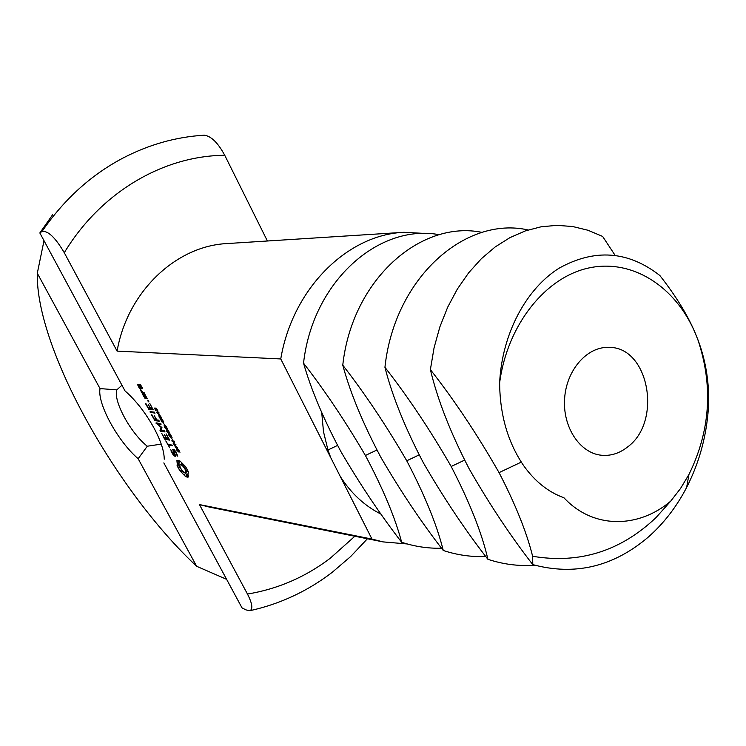 <?xml version="1.0" encoding="UTF-8"?>
<svg xmlns="http://www.w3.org/2000/svg" width="746" height="746" viewBox="0 0 746 746"><rect width="100%" height="100%" fill="white"/><g stroke="black" fill="none" stroke-linecap="round" stroke-linejoin="round"><path stroke-width="1.12" d="M499.633 382.81C499.895 415.056 507.97 442.76 523.841 465.914C535.059 481.543 548.422 492.164 563.929 497.75C593.089 529.222 638.389 528.597 670.673 501.191L680.483 488.555L688.95 474.484C710.323 430.899 713.335 386.083 697.976 340.027L695.207 333.024C675.447 286.38 632.132 258.498 588.697 267.991C545.317 277.316 507.261 325.004 499.633 382.81C502.03 333.63 526.172 288.861 559.006 268.243C594.618 248.409 628.235 250.833 659.856 275.516C675.792 295.845 687.579 315.008 695.207 333.024L697.976 339.915C705.418 359.656 708.989 380.497 708.7 402.439C707.478 432.633 700.13 460.953 686.646 487.408C676.454 507.038 663.558 523.692 647.948 537.381C613.072 566.848 574.681 575.931 532.784 564.619C510.46 535.87 489.255 503.923 469.15 468.786C450.379 432.512 437.464 399.455 430.386 369.624C454.454 400.285 477.347 434.62 499.055 472.628C515.458 504.305 526.648 532.187 532.625 556.274C579.418 564.116 620.551 551.219 656.023 517.584L670.673 501.191M627.433 447.087C662.672 421.77 648.955 346.386 608.699 347.384C587.018 346.517 566.382 370.1 564.61 398.597C562.559 427.085 579.856 453.214 601.453 455.246C610.741 456.104 619.394 453.381 627.433 447.087M532.625 556.274L532.784 564.619M487.903 559.304C465.476 530.537 443.991 498.412 423.439 462.921C405.097 427.934 392.265 396.07 384.936 367.321C408.006 396.825 430.088 429.882 451.181 466.483C469.747 502.403 481.991 533.353 487.903 559.304C503.317 564.386 518.936 566.363 534.779 565.216M615.077 255.291L602.628 236.426L587.979 230.253L572.686 226.523L556.992 225.348L541.13 226.784L525.37 230.887L509.966 237.62L495.204 246.926L481.347 258.722L468.647 272.822L457.354 289.056L447.703 307.147L439.888 326.832L434.069 347.776L430.386 369.624M121.952 385.225L116.824 389.869C113.028 400.826 130.625 433.165 147.298 446.22L161.239 444.122M443.264 550.483C421.714 522.741 400.938 491.735 380.945 457.475C363.022 423.681 350.294 392.918 342.768 365.176C364.915 393.608 386.241 425.481 406.756 460.786C424.903 495.447 437.072 525.343 443.264 550.483C457.233 555.08 471.407 557.085 485.795 556.497M528.112 229.973C465.504 215.669 394.42 277.764 384.936 367.321M164.241 459.182L164.241 459.116C164.167 451.153 160.819 440.905 154.208 428.381C145.787 413.125 136.052 400.621 125.011 390.895L39.836 232.948L52.64 214.689M163.831 462.893L241.993 607.841L245.891 609.883L249.957 610.685C253.099 608.997 252.269 603.449 247.467 594.049L199.452 504.585L371.974 539.069L340.241 476.405C351.096 493.395 364.729 505.993 381.15 514.199M147.298 446.22L138.15 458.715L196.646 566.289L226.616 579.334M44.005 240.678L37.3 273.25L100.02 388.591L116.824 389.869M100.02 388.591C97.111 403.539 117.821 441.343 138.15 458.715M401.656 542.267C380.908 515.477 360.803 485.515 341.342 452.393C323.82 419.718 311.213 389.981 303.538 363.19C324.827 390.624 345.454 421.387 365.409 455.48C383.155 488.966 395.24 517.892 401.656 542.267C414.757 546.557 428.064 548.543 441.576 548.226M482.149 232.407C420.791 219.641 352.065 279.545 342.768 365.176M39.836 232.948L42.028 231.446C47.996 230.533 55.418 237.629 64.287 252.726L117.094 351.114L280.757 358.947L340.241 476.405M141.693 392.666L142.234 393.226L144.426 393.422L144.407 392.918L142.756 392.256L140.323 389.058L140.658 390.745L142.029 392.191L141.693 392.666L142.579 392.07M145.479 403.558L148.864 409.377L153.228 409.852L149.806 403.474L152.389 408.761L150.739 408.584L148.193 404.313L150.198 408.528L148.566 408.351L145.778 403.362M144.938 394.382L142.747 394.177L142.766 394.681L144.994 398.364L147.186 398.569L144.938 394.382M150.095 412.146L155 413.191L154.431 412.137L150.095 411.652L150.095 412.146L150.729 411.727M151.559 414.869L154.926 420.669L159.29 421.192L158.721 420.138L156.819 419.914L154.273 415.662L156.268 419.849L154.627 419.653L151.848 414.673M161.127 427.458L159.998 430.358L160.66 431.365L165.043 431.934L164.474 430.88L161.099 430.442L161.938 427.561L157.639 424.008L161.015 424.427L161.024 423.933L156.073 422.833L161.127 427.458L161.593 427.132M164.493 438.974L169.454 440.131L169.445 439.655L166.069 433.836L168.615 439.049L166.945 438.816L164.428 434.592L166.395 438.741L164.745 438.517L161.668 433.249L164.493 438.974L165.099 438.564M169.687 447.712L168.288 445.101L172.419 445.698L172.429 445.222L167.729 444.066L165.78 440.914L169.687 447.712M174.284 456.048L175.73 456.272L173.678 450.547L175.636 452.151L177.753 456.16L176.019 451.917L174.191 449.661L172.727 449.446L174.778 455.172L174.032 455.051L170.722 449.577L172.419 453.745L174.284 456.048L175.375 455.293M180.131 471.043L185.344 476.34L187.255 477.17L188.579 476.899L187.871 473.962L188.607 472.47L187.302 469.514L185.381 466.446L180.122 461.121L178.219 460.31L176.905 460.608L177.511 466.548L180.131 471.043L181.567 470.045L179.581 465.551L181.977 463.527M139.166 387.967L141.05 388.629L139.633 385.514L140.696 385.607L142.16 388.722L142.626 388.265L140.388 384.554L137.46 384.311L139.166 387.967L139.856 387.51M147.876 401.003L147.848 400.154L148.314 400.462L148.808 401.945L147.876 401.003L148.435 400.63M155.616 408.594L155.793 408.015L156.52 408.491L157.919 410.981L156.334 408.705L156.362 409.852L154.981 408.649L156.091 410.654L155.373 410.058L154.562 408.071L155.737 408.92L156.203 408.202M157.537 411.671L158.786 412.426L159.084 412.986L158.441 412.92L159.569 415.018L156.8 412.715L156.511 412.174L157.891 412.324L157.537 411.671M158.712 415.848L160.502 416.054L161.621 418.515L159.933 418.142L159.029 416.967L159.112 415.578M160.754 419.672L162.553 419.886L163.672 422.348L161.975 421.966L161.08 420.781L161.145 419.411M163.533 423.29L164.782 425.155L163.533 423.29M165.416 425.733L166.778 427.29L167.16 429.192L165.528 428.568L164.4 426.982L164.167 425.574L165.053 427.663L166.759 428.596L165.416 425.733M167.337 430.209L168.316 430.526L169.901 433.445L167.953 430.629L168.531 433.174L166.815 431.496L166.517 430.041L168.102 432.587L167.617 430.022M169.491 434.247L170.48 434.564L172.056 437.473L170.107 434.657L170.685 437.203L168.969 435.524L168.671 434.069L170.265 436.615L169.771 434.051M171.832 440.793L174.126 441.11L174.517 441.828L173.557 443.59L175.907 444.43L173.604 444.094L173.128 443.208L173.995 441.595L171.832 440.793M171.468 438.116L172.718 439.972L171.468 438.116M174.443 445.036L177.828 448.02L175.524 447.684L174.573 444.952M177.408 449.036L178.397 449.362L179.963 452.262L178.024 449.446L178.592 451.964L176.867 450.276L176.578 448.85L178.163 451.377L177.679 448.85M37.3 273.25C35.566 347.617 116.115 491.185 196.646 566.289M42.028 231.446C63.83 199.732 90.434 175.469 121.822 158.665C148.277 144.715 175.776 136.891 204.301 135.194C211.183 136.126 217.991 142.831 224.742 155.289L267.404 240.995M337.528 445.427L327.97 449.987L330.72 457.606M439.301 234.71C379.164 223.278 312.649 281.13 303.538 363.19M280.757 358.947C292.516 288.73 347.226 234.71 403.856 232.304L429.164 233.675M327.97 449.987L323.494 431.72L321.75 412.762M407.223 543.955L383.052 541.894L371.974 539.069M117.094 351.114C127.352 291.751 176.019 245.835 227.157 243.56L403.856 232.304M383.052 541.894L209.449 507.103L199.452 504.585M142.234 393.226L143.577 392.331M140.267 390.009L140.854 389.617M148.314 408.836L148.976 408.398M148.864 409.377L150.142 408.519M142.766 394.681L143.428 394.242M144.454 397.814L145.125 397.366M144.994 398.364L146.309 397.478M150.664 412.706L151.932 411.857M154.375 420.129L155.019 419.7M154.926 420.669L156.166 419.83M156.474 423.803L157.62 423.019M156.101 423.346L156.735 422.907M159.998 430.358L161.537 429.323M160.101 430.787L161.276 429.985M160.66 431.365L161.863 430.545M157.639 424.008L158.879 423.178M165.034 439.515L166.218 438.713M168.288 445.101L169.445 444.308M173.678 450.547L174.471 450.006M171.16 451.414L171.692 451.05M176.989 455.564L177.52 455.2M181.399 471.873L182.472 471.118M179.143 469.579L180.616 468.553M182.733 473.076L183.805 472.339M178.266 468.068L179.823 466.977L180.122 467.5M185.083 472.889L188.253 475.901M184.076 474.596L185.633 473.505M177.511 466.548L179.077 465.467L179.823 466.977M185.344 476.34L186.901 475.249M176.923 465.066L178.481 463.984L179.077 465.467M186.36 476.89L187.917 475.799M177.455 464.534L178.481 463.984M187.255 477.17L188.402 476.368M177.632 463.564L179.199 462.483L179.021 463.452M188.001 477.179L188.542 476.797M177.445 462.24L179.012 461.159L179.199 462.483M178.788 460.487L179.012 461.159M139.707 388.507L140.835 387.761M137.478 384.815L138.159 384.367M139.633 385.514L140.668 384.833M142.16 388.722L142.635 388.414M141.609 388.172L142.318 387.696M148.342 401.637L148.855 401.301M157.173 412.78L159.103 414.59L158.189 412.892L157.173 412.78L158.068 412.202M156.8 412.715L157.453 412.277M172.121 441.334L172.727 440.914M173.128 443.208L174.144 442.509M173.604 444.094L174.2 443.683M175.524 447.684L176.159 447.246M186.882 468.805L187.237 471.649L184.971 472.917L181.548 470.027M143.586 395.268L145.237 395.427L146.347 397.478L144.696 397.32L143.586 395.268L144.929 394.382M179.814 464.777L182.005 463.555M180.513 464.59L181.558 465.056L182.658 464.292M181.558 465.056L182.751 466.064L183.796 465.336M182.751 466.064L183.945 467.472L185.39 466.464M183.945 467.472L184.989 469.131L186.472 468.096M184.989 469.131L185.679 470.726L187.246 469.635M185.679 470.726L185.913 471.966L187.47 470.875M185.913 471.966L185.67 472.74M138.299 385.402L139.092 385.468L140.201 387.538L139.409 387.472L138.299 385.402L139.679 384.498M139.092 385.468L140.425 384.591M158.189 412.892L158.805 412.473M160.511 416.436L159.168 416.24L159.29 416.995L161.267 417.965L160.735 416.287M162.563 420.268L161.211 420.063L161.332 420.819L163.318 421.788L162.787 420.11M176.392 447.274L174.881 445.576L175.478 447.143L176.569 447.152M521.268 462.11L499.055 472.628M464.572 460.133L451.181 466.483M419.14 454.901L406.756 460.786M376.898 450.006L365.409 455.48M64.287 252.726C100.906 191.955 163.654 155.7 224.742 155.289M354.854 536.243L330.124 558.353C305.235 577.162 277.68 589.06 247.467 594.049M161.024 418.618L161.742 418.133M163.076 422.441L163.784 421.956M166.144 429.053L167.225 428.316M166.731 429.276L167.309 428.885M174.424 445.39L174.946 445.036M159.271 416.184L159.952 415.727M159.336 416.175L159.98 415.736M159.719 416.184L160.213 415.858M161.388 419.998L162.031 419.569M161.77 420.007L162.255 419.681M688.95 474.484L686.646 487.408M367.414 538.761L350.629 556.563L332.147 572.378C307.445 591.261 280.048 604.027 249.957 610.685M159.933 415.718L159.168 416.24"/></g></svg>
